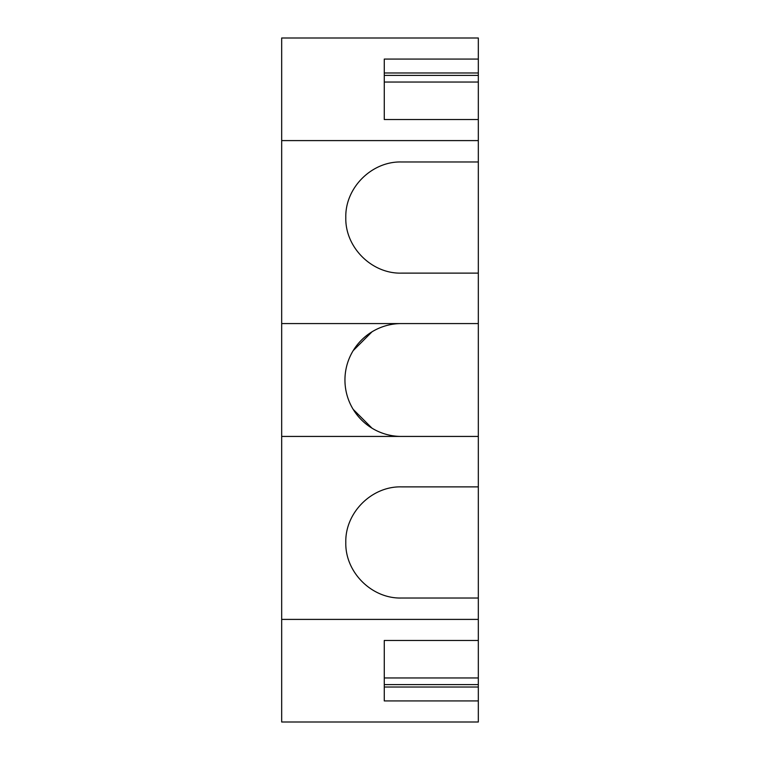 <?xml version="1.0" encoding="UTF-8"?>
<svg xmlns="http://www.w3.org/2000/svg" width="760" height="760" viewBox="0 0 760 760"><rect width="100%" height="100%" fill="white"/><g stroke="black" fill="none" stroke-linecap="round" stroke-linejoin="round"><path stroke-width="1.14" d="M353.191 350.635L372.02 331.806M372.01 428.184L353.181 409.355M384.275 75.392L478.325 75.392L478.325 140.6L281.675 140.6L281.675 323.57L478.325 323.57L478.325 684.608L384.275 684.608M401.375 323.57A56.43 56.43 0 0 0 344.945 380A56.43 56.43 0 0 0 401.375 436.43M281.675 323.57L281.675 436.43L478.325 436.43M478.325 640.471L384.275 640.471L384.275 700.929L478.325 700.929L478.325 684.608M478.325 700.929L478.325 722L281.675 722L281.675 619.4L478.325 619.4M281.675 140.6L281.675 38L478.325 38L478.325 75.392M478.325 140.6L478.325 323.57M478.325 161.975L401.375 161.975C371.678 161.206 345.03 187.853 345.8 217.55C345.03 247.247 371.678 273.894 401.375 273.125L478.325 273.125M281.675 436.43L281.675 619.4M478.325 486.875L401.375 486.875C371.678 486.105 345.03 512.753 345.8 542.45C345.03 572.147 371.678 598.794 401.375 598.025L478.325 598.025L401.375 598.025M478.325 677.958L384.275 677.958L384.275 640.471M478.325 687.021L384.275 687.021M478.325 59.071L384.275 59.071L384.275 119.529L478.325 119.529M384.275 72.979L478.325 72.979M478.325 82.042L384.275 82.042L384.275 119.529"/></g></svg>
